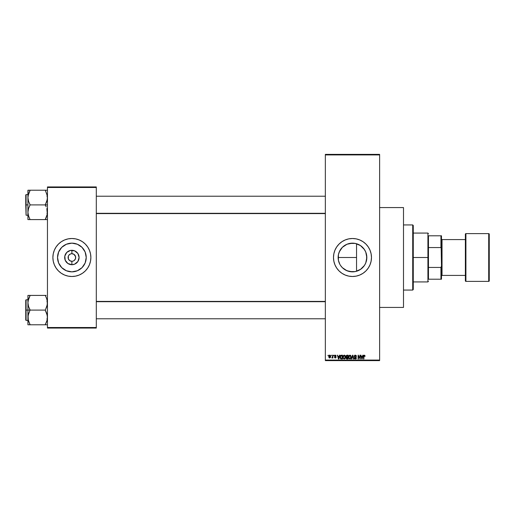 <?xml version="1.0" encoding="UTF-8"?>
<svg xmlns="http://www.w3.org/2000/svg" width="515" height="515" viewBox="0 0 515 515"><rect width="100%" height="100%" fill="white"/><g stroke="black" fill="none" stroke-linecap="round" stroke-linejoin="round"><path stroke-width="0.77" d="M354.996 271.63L349.653 271.572L346.975 270.755L352.479 271.849A14.349 14.349 0 0 1 338.13 257.5A14.349 14.349 0 0 1 352.479 243.151L346.956 244.258L349.659 243.428L355.002 243.376M344.49 269.422L343.376 268.592M341.394 266.616L342.34 267.652L341.394 266.616M339.842 264.292L338.406 260.313L338.13 257.5L338.413 260.326L338.406 254.687L339.655 251.056M339.224 251.996L342.327 247.361L345.687 244.857L342.327 247.361L339.829 250.721M352.479 238.503A18.997 18.997 0 0 0 333.482 257.5A18.997 18.997 0 0 0 352.479 276.497A18.997 18.997 0 0 1 333.482 257.5A18.997 18.997 0 0 1 352.479 238.503L356.187 238.87L359.747 239.951L363.03 241.702L365.914 244.065L368.277 246.949L370.027 250.232L371.109 253.792L371.476 257.5L371.109 261.208L370.027 264.768L368.277 268.051L365.914 270.935L363.03 273.298L359.747 275.049L356.187 276.13L352.479 276.497L348.771 276.13L345.211 275.049L341.928 273.298L339.05 270.935L336.688 268.051L334.93 264.768L333.849 261.208L333.482 257.5L333.849 253.792L334.93 250.232L336.688 246.949L339.05 244.065L341.928 241.702L345.211 239.951L348.771 238.87L352.479 238.503A18.997 18.997 0 0 1 371.476 257.5A18.997 18.997 0 0 1 352.479 276.497A18.997 18.997 0 0 0 371.476 257.5A18.997 18.997 0 0 0 352.479 238.503M379.619 307.429L403.496 307.429L403.496 207.571L379.619 207.571L403.496 207.571L403.496 307.429L379.619 307.429M75.396 256.045L73.993 254.339L71.881 253.702A3.798 3.798 0 0 1 75.679 257.5A3.798 3.798 0 0 1 71.881 261.298L69.77 260.661L68.373 258.955L69.77 260.661L71.881 261.298A3.798 3.798 0 0 1 68.083 257.5A3.798 3.798 0 0 1 71.881 253.702A3.798 3.798 0 0 0 68.083 257.5A3.798 3.798 0 0 0 71.881 261.298L72.621 261.227L71.881 261.298L71.881 264.71A7.21 7.21 0 0 1 64.678 257.5A7.21 7.21 0 0 1 71.881 250.29L71.881 253.702L73.993 254.339L75.608 256.76L75.396 258.955L73.993 260.661L72.621 261.227L73.336 261.008M68.727 255.389L70.426 253.992M71.385 253.734L71.881 253.702L71.385 253.734M71.881 271.849A14.349 14.349 0 0 1 57.532 257.5A14.349 14.349 0 0 1 71.881 243.151L77.372 244.245L82.033 247.355L85.142 252.009L86.23 257.5L85.142 262.991L82.033 267.646L77.372 270.755L71.881 271.849L66.39 270.755L61.736 267.646L58.626 262.991L57.532 257.5L58.626 252.009L61.736 247.355L66.39 244.245L71.881 243.151A14.349 14.349 0 0 1 86.23 257.5A14.349 14.349 0 0 1 71.881 271.849M71.881 238.503A18.997 18.997 0 0 0 52.884 257.5A18.997 18.997 0 0 0 71.881 276.497A18.997 18.997 0 0 1 52.884 257.5A18.997 18.997 0 0 1 71.881 238.503L75.589 238.87L79.156 239.951L82.439 241.702L85.316 244.065L87.679 246.949L89.43 250.232L90.511 253.792L90.878 257.5L90.511 261.208L89.43 264.768L87.679 268.051L85.316 270.935L82.439 273.298L79.156 275.049L75.589 276.13L71.881 276.497L68.18 276.13L64.613 275.049L61.33 273.298L58.453 270.935L56.09 268.051L54.333 264.768L53.251 261.208L52.884 257.5L53.251 253.792L54.333 250.232L56.09 246.949L58.453 244.065L61.33 241.702L64.613 239.951L68.18 238.87L71.881 238.503A18.997 18.997 0 0 1 90.878 257.5A18.997 18.997 0 0 1 71.881 276.497A18.997 18.997 0 0 0 90.878 257.5A18.997 18.997 0 0 0 71.881 238.503M325.345 154.925L325.345 360.075L379.619 360.075L379.619 154.925L325.345 154.925L325.345 154.378L379.619 154.378L379.619 154.925L379.619 154.378L325.345 154.378L325.345 360.622L379.619 360.622L379.619 154.925L325.345 154.925M331.164 355.736L331.512 355.196L331.164 355.736M332.548 357.513L331.808 357.861L332.484 357.191L332.548 355.196L332.89 355.196L332.89 357.957L332.548 357.513L331.808 357.861L332.548 356.625L331.808 357.861L332.548 357.513L332.89 357.957L332.89 355.196L332.548 355.196L332.89 355.196L332.89 357.957L332.548 357.957M333.533 355.736L333.881 355.196L333.533 355.736M334.422 356.039L334.917 355.202L335.761 355.298L336.095 356.032L335.233 355.537L334.769 355.968L335.986 356.895L335.716 357.886L334.602 357.668L334.473 357.217L335.336 357.61L335.696 357.21L334.422 356.039L335.703 357.275L335.259 357.61L334.473 357.217L335.271 358.009L336.05 357.217L334.853 356.219L335.233 355.537L336.095 356.032L335.259 355.144L334.422 356.039L335.619 357.069M339.533 355.196L339.237 356.329L339.9 355.196L338.844 358.994L338.484 358.994L337.383 355.196L338.04 356.329L339.237 356.329L338.04 356.329L337.383 355.196L338.484 358.994L338.844 358.994L339.9 355.196L339.533 355.196L339.9 355.196L338.844 358.994L338.484 358.994L337.383 355.196L337.743 355.196M343.338 355.601L344.541 355.183L345.494 356.367L345.301 358.343L344.155 359.039L343.042 358.015L343.087 356.039L344.239 355.144L343.248 355.723L342.906 357.088L344.239 359.039L345.571 357.043L345.23 355.743L344.239 355.144L345.23 355.743M348.584 356.908L348.925 355.723L349.917 355.144L350.721 355.498L351.236 357.378L350.374 358.942L349.028 358.607L348.623 356.554L349.009 355.601L349.917 355.144L348.925 355.723L348.584 357.088L349.91 359.039L351.243 357.043L350.908 355.743L349.917 355.144L350.908 355.743M364.311 355.144L365.064 356.329L364.478 355.633L363.976 355.762L363.88 358.994L363.532 358.994L363.654 355.582L364.311 355.144L363.532 356.412L363.532 358.994L363.88 358.994L363.925 355.878L364.298 355.588L365.064 356.329L364.858 355.414L365.064 356.329L364.71 356.251M362.824 355.196L362.528 356.329L363.184 355.196L362.135 358.994L361.775 358.994L360.667 355.196L361.33 356.329L362.528 356.329L361.33 356.329L360.667 355.196L361.775 358.994L362.135 358.994L363.184 355.196L362.824 355.196L363.184 355.196L362.135 358.994L361.775 358.994L360.667 355.196L361.034 355.196M359.927 355.196L359.927 358.234L359.927 355.196L360.275 355.196L360.275 358.994L358.446 355.949L358.446 358.994L358.105 358.994L358.105 355.196L359.927 358.234L358.105 355.196L358.105 358.994L358.446 358.994L358.446 355.949L360.275 358.994L360.275 355.196L359.927 355.196L360.275 355.196L360.275 358.994L359.908 358.994M354.262 356.386L354.906 355.215L356.187 355.524L356.477 356.425L355.298 355.588L354.603 356.316L356.129 357.301L356.238 358.582L355.498 359.039L354.623 358.71L354.352 357.906L355.447 358.594L356.013 357.783L354.552 356.998L354.256 356.245L354.777 357.152L355.923 357.603L355.382 358.594L354.352 357.906L355.395 359.039L356.38 358.002L354.603 356.238L355.298 355.588L356.477 356.425L355.331 355.144L354.256 356.245L355.15 357.281M352.601 356.238L351.835 358.994L351.475 358.994L352.563 355.196L353.921 358.994L353.567 358.994L352.749 355.64L351.835 358.994L351.475 358.994L351.835 358.994L352.749 355.64L353.567 358.994L353.921 358.994L352.897 355.196L352.563 355.196L353.921 358.994L353.567 358.994L352.814 355.936M346.067 358.034L346.44 357.243L346.067 358.034L346.44 357.243L345.964 356.309L346.228 355.492L348.089 355.196L348.089 358.994L346.318 358.743L346.44 357.243L345.964 356.309L346.44 357.243L346.067 358.034L347.013 358.994L348.089 358.994L348.089 355.196L347.02 355.196L348.089 355.196L348.089 358.994L347.013 358.994M341.4 355.196L340.093 357.114L340.634 355.434L342.417 355.196L342.417 358.994L340.84 358.897L340.183 357.944L340.093 357.114L340.898 358.923L342.417 358.994L342.417 355.196L341.4 355.196L342.417 355.196L342.417 358.994M328.744 356.605L329.465 355.176L330.579 355.859L330.482 357.513L329.259 357.873L328.744 356.605L329.709 358.009L330.669 356.573L329.709 355.144L328.744 356.605L329.079 357.713M327.907 355.736L328.255 355.196L327.907 355.736M47.457 186.945L96.305 186.945L96.305 187.486L47.457 187.486L47.457 327.514L96.305 327.514L96.305 186.945L47.457 186.945L47.457 187.486L47.457 186.945M47.457 328.055L96.305 328.055L96.305 187.486L47.457 187.486L47.457 328.055L47.457 327.514L96.305 327.514L96.305 328.055L47.457 328.055M90.788 255.64L90.511 253.792M85.316 244.065L83.932 242.816M52.981 259.36L53.251 261.208M58.453 270.935L59.83 272.184M79.516 269.654L79.851 269.435M83.816 265.47L85.142 262.991M84.035 249.865L83.816 249.53M79.857 245.571L77.372 244.245M64.246 245.346L63.912 245.565M59.952 249.53L58.626 252.009M59.734 265.135L59.946 265.47M63.912 269.429L66.39 270.755M71.881 264.71L67.877 263.493L65.225 260.255L64.813 256.097L66.789 252.401L70.478 250.432L74.643 250.844L77.874 253.496L79.091 257.5L77.874 261.504L74.643 264.156L71.881 264.71L71.881 261.298A3.798 3.798 0 0 0 75.679 257.5A3.798 3.798 0 0 0 71.881 253.702L71.881 250.29A7.21 7.21 0 0 1 79.091 257.5A7.21 7.21 0 0 1 71.881 264.71M72.621 253.773L71.881 253.702M75.042 259.611L75.396 258.955M68.373 258.955L68.373 256.045M71.881 261.298L71.385 261.266M325.345 360.622L325.345 360.075L379.619 360.075L379.619 360.622L325.345 360.622M357.442 270.967L355.685 271.489M359.998 269.725L358.279 270.626M362.541 267.729L360.552 269.364M364.221 265.753L362.998 267.266M365.534 263.455L364.717 264.993M366.435 260.848L365.888 262.618M366.641 259.818L366.641 255.202L366.596 260.094M349.679 243.428L355.279 243.428L360.455 245.571L364.414 249.53L365.74 252.009L366.828 257.5L365.74 262.991L364.414 265.47L360.455 269.429L355.279 271.572L349.679 271.572M365.895 252.395L366.435 254.159M364.717 250.007L365.534 251.545M362.998 247.734L364.227 249.26M360.558 245.642L362.547 247.277M358.286 244.374L359.979 245.262M355.685 243.511L357.436 244.033M347.947 243.885L349.659 243.428M345.687 244.857L346.956 244.258M340.557 249.511L342.327 247.361M339.501 263.629L339.237 263.023M349.666 271.572L345.694 270.143M346.975 270.755L342.333 267.646L340.55 265.47M369.229 266.455L370.027 264.768M370.658 251.983L370.027 250.232M335.728 248.545L334.93 250.232M334.299 263.017L334.93 264.768M355.305 243.428L356.541 243.737L356.541 257.5L338.13 257.5L338.406 254.7M342.333 247.355L346.988 244.245M355.247 243.421L352.479 243.151A14.349 14.349 0 0 1 366.828 257.5A14.349 14.349 0 0 1 352.479 271.849L355.247 271.579M360.687 245.732L358.698 244.567M363.242 248.011L361.601 246.421M365.727 251.983L363.97 248.9M366.558 254.732L365.753 252.041M363.957 266.12L365.18 264.176M361.588 268.592L363.23 267.008M355.305 271.572L360.667 269.281M364.363 355.595L364.717 356.38L364.298 355.588L363.88 356.386M363.88 358.994L363.532 358.994L363.532 356.412M363.532 356.309L363.654 355.582M362.09 357.88L362.412 356.773L361.929 358.594L361.446 356.773L362.412 356.773L361.446 356.773L361.736 357.816M358.446 358.994L358.105 358.994L358.105 355.196L358.472 355.196M356.477 356.425L356.071 356.142M355.389 355.595L355.035 355.627M354.61 356.11L355.298 355.588L354.603 356.238L356.374 358.105M355.337 356.921L354.887 356.747M356.374 358.099L356.045 358.813M354.352 357.906L354.745 358.137M354.7 357.861L355.382 358.594L356.032 357.989L354.777 357.152L356.032 357.989L355.382 358.594L356.032 357.989L355.382 358.594L354.706 357.931M355.749 358.517L356.019 358.112M354.423 355.62L354.88 355.221M354.713 355.311L355.118 355.157M352.563 355.196L351.475 358.994L352.563 355.196M348.964 358.517L348.616 357.584M348.758 356.039L348.655 356.38M349.84 358.594L350.393 358.446M349.292 358.311L349.769 358.588M349.099 358.022L349.91 358.594L350.902 357.037L349.91 358.594L349.073 357.957L348.925 357.101L349.073 357.957L348.925 357.101L349.917 355.588L349.119 356.123L348.925 357.101L349.041 356.303M349.852 355.588L350.374 355.73L349.917 355.588L350.902 357.037L350.47 355.807M350.792 356.303L350.554 355.897M346.827 358.981L346.209 358.588M346.318 357.172L346.067 356.85M346.395 357.275L345.971 356.444M347.02 355.196L345.964 356.309M346.325 356.116L347.059 356.972L346.312 356.303L346.653 355.685L346.511 356.831L347.741 356.972L347.059 356.972M346.737 355.659L347.741 355.64L346.608 355.704L346.312 356.303M347.097 357.416L346.408 357.977L347.741 358.549L347.741 357.416L346.73 357.449L346.408 357.977L346.73 357.449L347.741 357.416L347.741 358.549L346.408 357.977L346.988 358.543M346.479 357.655L346.73 357.449L346.408 357.977L346.73 357.449L346.408 357.977L347.142 358.549M347.741 355.64L347.741 356.972L347.741 355.64M343.286 358.517L342.939 357.584M342.913 356.908L342.945 356.58M344.168 358.594L344.722 358.446M343.621 358.311L344.097 358.588M343.428 358.022L344.232 358.594L345.224 357.037L344.232 358.594L343.402 357.957L343.254 357.101L343.402 357.957L343.254 357.101L344.239 355.588L343.447 356.123L343.254 357.101L343.37 356.303M344.181 355.588L344.702 355.73L344.239 355.588L345.224 357.037L344.793 355.807M345.114 356.303L344.883 355.897M340.84 358.897L340.492 358.614M340.357 358.395L340.151 357.79M340.248 358.144L340.106 357.384M340.106 356.818L340.241 356.09M340.479 357.648L340.962 358.472L342.069 358.549L342.069 355.64L340.576 356.193L342.069 355.64L342.069 358.549L340.962 358.472L340.531 356.348M340.705 355.942L340.447 357.307M340.685 358.215L341.458 358.549M338.799 357.88L339.121 356.773L338.799 357.88M338.638 358.594L338.162 356.773L338.67 358.414M338.162 356.773L339.121 356.773L338.162 356.773M336.083 355.949L335.233 355.537L334.769 355.968L336.05 357.217L335.188 358.002M334.776 355.878L335.233 355.537L334.769 355.968L335.233 355.537L335.754 356.084L335.233 355.537L335.754 356.084L335.233 355.537L334.769 355.968L335.194 356.374L334.853 356.219M336.038 357.371L335.915 357.693M334.486 357.32L335.271 358.009L334.473 357.217L335.259 357.61L335.593 357.043M334.853 357.339L335.703 357.275L335.085 357.584M334.814 357.165L335.259 357.61L334.814 357.165M334.724 355.311L335.085 355.157M332.136 358.009L331.808 357.861L332.136 358.009M332.201 357.507L332.51 357.05M332.548 355.196L332.548 356.625M329.825 355.15L330.179 355.292M328.782 356.116L328.969 355.582M329.323 355.234L329.645 355.144M329.394 355.659L329.265 357.346M329.207 357.236L329.716 357.61L330.327 356.573L329.716 357.61L330.269 357.069L330.212 355.917L329.619 355.543L330.321 356.406M329.632 357.603L329.091 356.573L329.787 355.543M361.961 358.414L362.039 358.054M350.496 358.363L350.889 356.792M344.818 358.363L345.217 356.792M340.576 356.193L340.447 356.882M338.445 357.816L338.548 358.202M329.098 356.412L329.098 356.747M412.721 224.933L413.268 225.48L413.268 289.52L412.721 290.067L403.496 290.067L412.721 290.067L412.721 224.933L403.496 224.933L412.721 224.933L412.721 290.067L413.268 289.52L413.268 225.48L412.721 224.933M356.541 243.737L356.541 271.263L356.541 257.5L338.13 257.5M28.299 320.33L28.074 315.579L30.089 309.914L28.531 306.451L27.919 302.749L27.919 310.094L30.089 310.094L28.531 306.451L27.919 302.749L28.525 299.073L30.089 295.41L45.288 295.41L46.852 299.054L47.457 302.749L46.859 306.425L45.288 310.094L30.089 310.094L45.288 310.094L46.852 313.738L47.457 317.433L46.859 321.109L45.288 324.778L30.089 324.778L28.531 321.135L27.919 317.433L28.525 313.757L30.089 310.094L27.919 310.094L27.919 324.778L47.303 324.778M26.078 310.094L26.078 299.782L26.078 310.094L27.919 310.094L26.078 310.094L26.078 320.401L25.75 320.079L25.75 300.103L26.078 320.401L26.078 310.094L25.75 310.094L26.078 299.782L26.078 310.094M46.163 324.778L45.288 324.598L47.09 320.291M47.09 299.865L47.303 304.603L45.288 310.268L47.303 315.553L47.303 319.287M46.228 297.432L47.303 300.869M30.089 295.584L28.08 300.882L30.089 295.41L27.919 295.41L27.919 324.778L28.525 324.778L27.919 324.778M46.163 295.41L29.213 295.41M25.75 310.094L25.75 320.079L25.75 310.094M29.69 323.858L28.074 319.287M28.525 321.122L30.089 324.598L29.22 324.778L30.089 324.778M28.525 324.778L29.213 324.778M28.08 295.41L28.525 295.41L27.919 295.41L27.919 302.749L28.286 299.891M29.162 297.419L28.08 300.869M45.288 295.41L46.852 299.061M45.693 296.325L46.17 297.297M47.077 299.833L46.859 299.073L47.077 299.833M325.345 301.687L96.305 301.687L325.345 301.687M96.305 213.313L325.345 213.313L96.305 213.313M428.461 235.793L428.461 247.554L428.461 235.793L440.943 235.793L428.461 235.793M428.461 257.5L428.461 247.554L428.461 267.446L428.461 257.5L427.92 257.5L428.461 257.5M413.268 233.076L427.92 233.076L427.92 257.5L427.92 233.076L428.461 233.617M413.268 257.5L427.92 257.5L413.268 257.5M428.461 279.207L428.461 267.446L428.461 279.207L441.49 279.207L441.49 266.062L440.943 267.446L428.461 267.446L440.943 267.446L440.943 279.207L440.943 267.446L441.49 266.062L441.49 279.207L428.461 279.207M413.268 281.924L427.92 281.924L427.92 257.5L427.92 281.924L428.461 281.383M441.49 235.793L440.943 235.793L441.49 266.062L441.49 235.793L441.49 248.938L440.943 247.554L440.943 235.793L441.49 235.793M428.461 247.554L440.943 247.554L428.461 247.554M465.367 234.164L465.367 234.164A0.541 0.541 0 0 1 465.914 233.617L488.709 233.617L488.709 281.383A0.541 0.541 0 0 0 489.25 280.836L489.25 234.164A0.541 0.541 0 0 0 488.709 233.617L465.914 233.617A0.541 0.541 0 0 0 465.367 234.164L465.367 280.836A0.541 0.541 0 0 0 465.914 281.383L465.914 233.617L465.914 281.383L488.709 281.383L488.709 233.617A0.541 0.541 0 0 1 489.25 234.164L489.25 280.726M441.49 275.956L442.031 275.409L442.031 239.591L441.49 239.044L442.031 239.591L442.031 275.409L465.367 275.409L442.031 275.409L441.49 275.956M465.367 239.591L442.031 239.591L465.367 239.591M489.25 280.836A0.541 0.541 0 0 1 488.709 281.383L465.914 281.383A0.541 0.541 0 0 1 465.367 280.836L465.367 234.274M47.303 210.371L47.303 214.105L46.17 217.703L47.303 214.131L45.288 219.416L47.303 214.131L46.852 208.549L47.303 210.371M46.163 206.792L45.288 205.086L46.163 206.792M47.457 204.906L30.089 204.906L28.531 201.262L27.919 197.567L28.525 193.891L30.089 190.402L28.531 193.865L30.089 190.222L27.919 190.222L28.525 190.222L27.919 190.222L27.919 204.906L26.078 204.906L26.078 215.219L26.078 204.906L25.75 204.906L26.078 194.599L26.078 215.219L25.75 204.906L27.919 204.906L27.919 212.251L28.525 208.575L30.089 204.906L47.457 204.906M28.003 213.59L28.08 214.118L28.003 213.59M28.293 215.135L27.919 212.251L27.919 219.59L30.089 219.59L28.531 215.946L27.919 212.251L28.525 208.575L30.089 204.732L28.531 201.262L27.919 197.567L27.919 219.59L45.288 219.59L29.22 219.59M29.155 217.568L28.08 214.131M47.303 195.713L47.303 199.421L45.288 204.906L46.859 201.243L47.457 197.567L46.852 193.865L47.322 195.822L45.288 190.222L30.089 190.222L45.288 190.222L45.693 191.142M47.084 194.67L46.852 193.878M47.457 190.222L45.288 190.222M46.163 219.59L45.288 219.59L46.163 217.71L45.288 219.59L47.303 219.59M26.078 204.906L26.078 194.599L26.078 204.906M25.75 204.906L25.75 194.921L25.75 204.906M28.08 190.222L27.919 197.567L28.286 194.709M29.22 190.222L30.089 190.402L28.074 195.713M29.69 218.675L28.525 215.94M29.213 217.703L30.089 219.59M28.299 215.167L28.525 215.927L28.299 215.167M46.852 190.222L46.163 190.222M47.09 215.109L47.303 214.131M28.003 301.41L28.074 300.895L28.003 301.41M45.288 324.598L47.084 320.33M29.213 297.29L28.299 299.833M45.288 219.416L47.077 215.167M30.089 190.402L28.299 194.67M28.525 219.59L28.08 219.59L28.525 219.59M46.916 318.779L47.457 319.319M27.919 299.782L26.078 299.782M27.919 320.401L26.078 320.401M46.916 301.41L47.457 300.863M96.305 318.779L325.345 318.779L96.305 318.779M96.305 301.41L325.345 301.41M325.345 196.221L96.305 196.221M325.345 213.59L96.305 213.59M46.916 196.221L47.457 195.681M27.919 215.219L26.078 215.219M27.919 194.599L26.078 194.599M46.916 213.59L47.457 214.137"/></g></svg>
